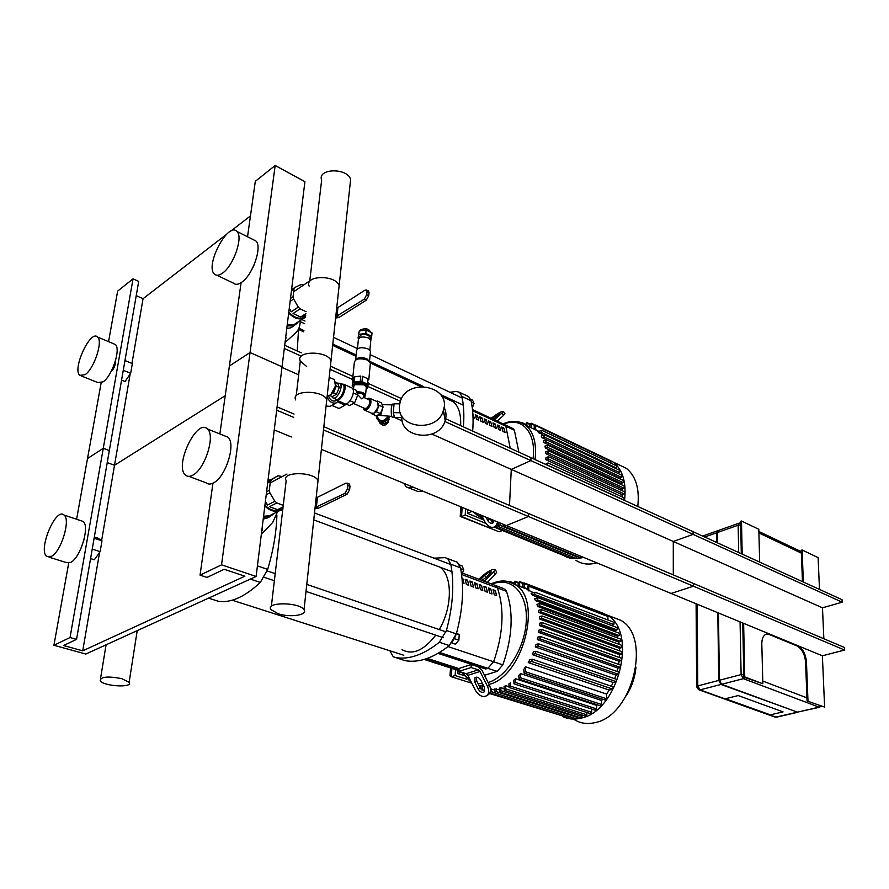 <?xml version="1.0" encoding="UTF-8"?>
<svg xmlns="http://www.w3.org/2000/svg" width="889" height="889" viewBox="0 0 889 889"><rect width="100%" height="100%" fill="white"/><g stroke="black" fill="none" stroke-linecap="round" stroke-linejoin="round"><path stroke-width="1.33" d="M192.88 475.104C189.902 476.771 187.446 476.771 185.523 475.115C173.944 466.214 196.758 417.897 207.381 428.965C215.727 435.021 205.092 469.07 192.88 475.104M224.506 435.799L227.817 437.121C236.352 443.222 225.884 476.96 213.56 482.849C210.549 484.472 208.059 484.461 206.092 482.794L188.857 476.36M51.451 556.347L46.784 556.447C37.716 550.224 55.707 506.919 63.997 515.031C70.953 519.398 61.219 551.647 51.451 556.347M80.755 520.643L83.033 521.41C90.156 525.81 80.588 557.803 70.709 562.404L65.953 562.459L49.062 557.159M84.055 539.534L80.599 549.335M100.39 550.169L101.113 545.913M94.112 538.223L101.991 540.812L98.057 538.167L94.334 536.945M90.578 558.57L94.334 559.77L100.135 551.658L101.991 540.812M92.223 549.102L100.135 551.658M256.121 576.461L85.811 654.048L53.918 645.27L70.031 637.546L76.543 639.369L63.564 645.536L82.733 650.826L244.886 576.194L224.172 569.271L207.015 577.417L200.058 575.139L221.539 564.837L256.121 576.461L282.046 366.768L250.053 352.533L229.395 366.001L241.097 282.658M221.539 564.837L275.179 165.487L255.31 181.334L247.531 236.774M200.058 575.139L212.96 483.16M219.872 433.943L229.395 366.001L250.053 352.533L282.046 366.768L304.916 181.667L275.179 165.487M101.624 540.568L114.514 465.269L225.239 395.694L114.514 465.269L107.236 462.613L114.514 465.269L130.116 374.202M82.733 650.826L99.59 552.425M76.543 639.369L109.336 450.545L103.268 448.289L87.511 458.568L101.124 382.937M70.031 637.546L133.039 278.835L117.648 291.114L108.558 341.643M53.918 645.27L68.697 563.148M76.598 519.254L87.511 458.568L103.268 448.289L109.336 450.545L138.706 281.413L133.039 278.835M222.528 273.123C219.094 275.579 216.405 275.912 214.46 274.112C204.659 265.967 228.029 221.25 236.885 231.429C243.542 236.73 233.596 265.7 222.528 273.123M253.487 239.763L255.832 240.93C262.644 246.286 252.832 275.012 241.675 282.269C238.208 284.669 235.485 284.969 233.485 283.158L216.827 275.234M254.176 264.689L252.654 268.011M85.155 374.647L79.843 375.358C71.92 369.48 90.367 329.33 97.523 336.998C103.268 340.954 94.19 368.702 85.155 374.647M113.536 343.743L115.281 344.476C121.171 348.477 112.225 376.025 103.091 381.848L97.701 382.514L81.599 376.058M115.448 360.923C115.592 364.923 114.203 368.446 111.269 371.491L111.069 371.624M127.949 377.303L130.25 373.902M130.794 372.569L131.439 368.757M124.971 360.534L132.328 363.59L130.661 373.302L125.082 381.525L121.56 380.136M121.571 380.103L125.082 381.525M123.271 370.269L130.661 373.302M250.454 215.916L230.607 231.218M226.273 234.552L143.051 298.704L136.239 295.648M131.961 363.434L143.051 298.704M276.89 515.075C276.446 532.067 273.379 550.18 267.689 569.416L257.432 565.904M250.331 579.106L260.31 582.439L267.689 569.416M260.31 582.439C244.786 596.908 230.796 603.187 218.338 601.264L208.526 598.141M217.327 600.942L218.338 601.264M298.582 328.93L297.215 350.999M503.274 588.429L462.447 573.072L462.958 571.827M459.557 564.948L462.147 565.937L463.747 569.849L461.658 575.039M460.669 568.682L463.747 569.849M455.024 638.902L458.88 640.202L459.224 634.59L456.524 633.179M456.401 633.624L459.224 634.59M455.768 635.702L451.812 642.958L455.368 644.147L458.88 640.202M402.006 649.67C412.585 655.393 423.831 650.559 435.721 635.146M439.277 629.568C452.512 607.298 452.634 575.939 440.088 567.215M472.515 407.262L473.37 405.151M470.548 399.183L472.526 400.117L474.081 403.406L472.281 407.862M471.326 402.106L474.081 403.406M460.613 425.587C461.158 414.285 458.702 406.351 453.257 401.772L447.8 399.217M504.796 589.007L506.486 591.307L497.451 587.918L495.784 585.607L497.451 587.918C504.596 609.132 503.318 633.757 493.628 661.772L487.872 668.328L485.716 669.006L438.044 653.382L485.716 669.006L487.872 668.328L439.577 652.47M506.486 591.307C513.709 612.465 512.497 636.98 502.874 664.861L497.129 671.373L484.483 675.284M427.342 658.405L459.102 668.672L427.342 658.405M460.502 567.838C464.236 587.54 462.847 609.554 456.335 633.879L446.422 630.49C452.99 606.042 454.457 583.94 450.801 564.171L460.502 567.838L457.368 562.281L445.078 557.625L433.954 558.159M395.038 657.482C408.762 659.971 423.531 654.893 439.333 642.236L449.267 645.558C433.454 658.104 418.652 663.127 404.873 660.616L393.227 656.749L389.871 650.781M446.422 630.49L439.333 642.236M447.7 558.603L450.801 564.171M457.368 562.281L454.824 561.315M449.267 645.558L456.335 633.879M403.728 660.249L404.873 660.616M476.393 677.162L476.748 680.985L480.171 687.808L484.772 691.086M478.282 689.153L474.859 682.308L475.004 677.751C477.06 676.54 479.038 677.44 480.96 680.441L484.394 687.308L484.272 691.831C482.216 693.053 480.216 692.164 478.282 689.153L480.171 687.808M471.259 664.528L459.113 668.417L458.935 671.362L466.136 673.684L467.858 675.307L475.248 690.064C479.115 696.098 483.105 697.876 487.228 695.409C489.128 693.22 489.206 690.208 487.472 686.386L480.038 671.495L478.304 669.861L471.092 667.506L471.259 664.528L478.471 666.894L481.938 670.184L489.361 685.041L487.472 686.386M488.05 694.809L489.106 694.053C490.995 691.864 491.084 688.864 489.361 685.041M471.092 667.506L458.935 671.362M480.316 579.795L484.627 575.405C488.039 572.56 490.284 571.416 491.361 571.971L486.661 577.094L481.871 580.373M483.572 581.017L485.083 580.584L493.551 572.005L495.173 574.45L487.328 582.428M478.949 579.272L481.671 576.528C488.494 570.849 492.984 568.571 495.151 569.671L493.551 572.005M495.173 574.45L496.762 572.116L496.373 571.527M512.075 428.109L503.53 424.109L505.819 426.209L510.23 448.234L505.819 426.209L472.604 410.674M513.22 428.654L514.375 430.22L518.865 452.179M463.391 426.853C464.325 415.574 463.825 405.428 461.88 396.427L471.037 400.761L468.77 396.716L459.635 392.382L456.357 391.393L449.978 392.293M423.175 491.295L417.974 491.506L406.14 486.839L403.906 483.349M408.696 487.694L413.874 487.461M459.635 392.382L461.88 396.427M468.77 396.716L466.881 395.816M471.037 400.761C473.015 409.74 473.559 419.841 472.67 431.087M408.118 487.65L417.974 491.506M488.972 518.409L493.595 522.299M494.128 520.532L493.117 522.832C491.139 523.888 489.328 523.088 487.694 520.432L486.105 517.22M481.694 515.409L484.783 521.654C488.061 526.966 491.684 528.566 495.64 526.444L497.662 521.987M496.229 526.099L499.174 522.61M491.873 418.652L493.439 417.285C496.784 414.752 498.929 413.541 499.874 413.652L493.295 419.319M494.317 419.797L502.007 413.074L503.541 415.463L497.118 421.108M491.084 418.274C497.729 413.352 501.852 411.074 503.474 411.429L502.007 413.074M503.541 415.463L504.819 413.518M461.991 578.094L462.802 578.395L464.036 583.573L462.358 582.951M462.047 578.683L462.802 578.395M465.169 579.272L467.525 580.161L468.759 585.329L466.403 584.451L465.169 579.272M465.592 580.895L467.525 580.161M469.87 581.028L472.215 581.906L473.459 587.073L471.114 586.195L469.87 581.028M470.303 582.639L472.215 581.906M474.548 582.784L476.882 583.651L478.138 588.807L475.804 587.94L474.548 582.784M474.982 584.373L476.882 583.651M479.204 584.518L481.527 585.384L482.794 590.529L480.471 589.663L479.204 584.518M479.638 586.095L481.527 585.384M483.838 586.251L486.15 587.107L487.428 592.241L485.116 591.385L483.838 586.251M484.272 587.807L486.15 587.107M488.45 587.973L490.739 588.829L492.039 593.952L489.728 593.096L488.45 587.973M488.883 589.518L490.739 588.829M493.039 589.685L495.317 590.529L496.618 595.652L494.328 594.808L493.039 589.685M493.462 591.218L495.317 590.529M461.847 574.561L497.451 587.918C504.596 609.132 503.318 633.757 493.628 661.772L487.872 668.328L497.129 671.373M472.848 413.596L474.237 418.163L473.037 417.608M475.282 414.73L477.504 415.774L478.715 420.241L476.482 419.208L475.282 414.73M475.826 416.608L477.504 415.774M479.727 416.808L481.949 417.841L483.16 422.308L480.938 421.275L479.727 416.808M480.282 418.663L481.949 417.841M484.161 418.875L486.361 419.897L487.583 424.353L485.383 423.331L484.161 418.875M484.705 420.719L486.361 419.897M488.561 420.93L490.761 421.953L491.995 426.398L489.795 425.375L488.561 420.93M489.117 422.753L490.761 421.953M492.951 422.975L495.14 423.986L496.373 428.431L494.184 427.42L492.951 422.975M493.506 424.786L495.14 423.986M497.318 425.009L499.485 426.02L500.74 430.465L498.562 429.454L497.318 425.009M497.873 426.809L499.485 426.02M501.663 427.031L503.819 428.042L505.085 432.476L502.918 431.465L501.663 427.031M502.207 428.82L503.819 428.042M472.481 409.573L504.674 424.642L505.819 426.209L514.375 430.22M471.837 683.241L451.356 676.74L455.146 675.551L466.681 679.218M451.39 676.296L450.001 675.851L451.445 675.396M461.48 672.217L457.568 673.462L463.391 675.329M450.512 667.928L450.001 675.851M455.524 669.539L455.146 675.551M457.568 673.462L457.768 670.262M451.356 676.74L451.89 668.372M490.55 688.919L494.584 689.953M577.283 716.678L577.261 717.334L496.106 691.598L494.817 692.964L494.64 688.975L499.24 689.753M500.952 687.686L500.807 690.631L499.507 691.998L499.318 688.175L500.952 687.686L503.963 688.653M505.73 685.675L505.574 688.808L504.263 690.175L504.063 686.475L505.73 685.675L508.764 686.652M508.897 683.863L510.575 682.741L510.419 686.108L509.097 687.486L508.897 683.863M591.763 709.089L591.685 712.333L590.374 713.634L509.341 687.564M515.498 678.763L515.331 682.463L514.009 683.841L513.786 680.263L515.498 678.763L596.663 705.366L597.286 704.821M520.51 673.584L520.321 677.74L518.987 679.129L518.765 675.529L520.51 673.584L601.62 700.476L602.698 699.243M525.599 666.839L525.388 671.695L524.043 673.084L523.832 669.384L525.599 666.839L606.62 694.098L609.209 690.053L528.244 662.583L529.788 659.782L532.289 659.205L613.232 686.886L612.721 689.097L609.209 690.053M611.321 686.23L613.121 682.452L532.3 654.593L533.433 651.915L535.867 651.348L616.666 679.407L616.144 681.607L613.121 682.452M614.666 678.718L615.933 675.151L535.256 646.948L536.067 644.369L538.501 643.803L619.155 672.195L618.633 674.395L615.933 675.151M617.055 671.451L617.888 668.095L537.356 639.569L537.901 637.08L540.368 636.491L620.866 665.205L620.344 667.395L617.888 668.095M618.622 664.405L619.1 661.272L538.723 632.446L539.034 630.045L541.557 629.423L621.911 658.427L621.378 660.605L619.1 661.272M619.477 657.549L619.633 654.66L539.412 625.567L539.501 623.245L542.123 622.578L541.545 624.856L539.412 625.567M619.644 650.87L619.522 648.259L539.467 618.922L539.334 616.677L542.079 615.966L541.501 618.233L539.467 618.922M619.122 644.369L618.755 642.08L538.867 612.521L538.501 610.376L541.412 609.598L540.834 611.854L538.867 612.521M617.844 638.046L617.288 636.157L537.578 606.398L536.956 604.353L540.09 603.487L539.512 605.731L537.578 606.398M615.666 631.868L615.032 630.512L535.5 600.597L534.567 598.675L538.012 597.686L537.434 599.919L535.5 600.597M612.21 625.745L532.455 595.174L531.133 593.408L535.045 592.241L534.456 594.463L532.455 595.174M533.289 592.641L527.255 589.607L527.366 586.907L528.722 585.529L607.765 615.821L608.02 620.033M527.288 588.796L522.699 586.873L522.81 584.295L524.154 582.917L603.053 613.199L603.364 614.132M528.822 590.941L528.722 585.529M524.277 587.64L524.154 582.917M519.698 585.829L519.576 581.55L518.231 582.917L518.12 585.473M515.153 584.54L514.987 581.195L513.609 583.595M510.664 582.262L509.564 581.906M622.078 651.759L621.778 654.026L619.633 654.66M528.244 662.583L531.733 661.505L532.289 659.205M532.3 654.593L535.3 653.659L535.867 651.348M535.256 646.948L537.934 646.092L538.501 643.803M537.356 639.569L539.79 638.78L540.368 636.491M538.723 632.446L540.99 631.701L541.557 629.423M621.867 645.392L621.567 647.648L619.522 648.259M621.033 639.235L620.733 641.48L618.755 642.08M619.544 633.324L619.233 635.557L617.288 636.157M617.299 627.678L616.977 629.901L615.032 630.512M614.143 622.367L613.821 624.578L611.81 625.211M562.559 716.467C568.215 719.257 574.405 719.812 581.15 718.112C618.511 711.078 638.102 631.857 607.254 615.121L598.619 611.488M606.62 694.098L606.542 698.776L605.209 700.076L524.288 673.162M601.62 700.476L601.542 704.488L600.219 705.788L519.22 679.207M596.663 705.366L596.586 708.933L595.274 710.222L514.242 683.919M586.884 712.5L586.829 714.834L585.529 716.123L504.496 690.253M582.051 715.012L582.017 716.49L580.728 717.779L499.74 692.064M577.261 717.334L575.983 718.612L495.04 693.031M572.538 717.534L571.294 718.623L490.428 693.142M567.571 717.456L489.583 693.498M482.082 690.153L482.638 686.419M481.116 685.697L480.938 689.019M489.983 692.82L491.484 691.709L491.617 689.008M496.106 691.598L496.24 688.797M626.189 695.843C631.746 687.053 635.024 677.474 635.991 667.106M574.916 719.99C580.984 723.524 587.74 724.379 595.186 722.568C632.59 715.712 651.893 637.113 620.911 620.366L610.687 616.444M502.407 530.477L499.107 531.822L461.569 516.553L465.214 514.975L485.839 523.41M494.062 529.777L460.224 516.431L461.613 515.842M471.937 511.386L467.492 513.297L483.994 520.065M460.846 506.819L460.224 516.431M465.603 508.775L465.214 514.975M467.492 513.297L467.714 509.653M461.569 516.553L462.147 507.352M491.617 521.787L492.917 522.276M499.051 522.976L499.962 522.932M545.446 464.314L548.002 462.936L624.322 497.896L623.556 499.962M621.967 496.818L622.078 494.695L545.868 459.691L545.946 457.591L548.524 456.713L547.902 458.791L545.868 459.691M622.067 490.661L621.967 488.894L545.902 453.701L545.768 451.701L548.469 450.756L547.846 452.823L545.902 453.701M621.467 484.705L621.222 483.383L545.313 448.023L544.968 446.134L547.813 445.1L547.202 447.167L545.313 448.023M620.089 478.938L619.822 478.16L544.068 442.666L543.468 440.9L546.535 439.766L545.913 441.822L544.068 442.666M546.291 439.677L542.068 437.688L541.179 436.077L544.535 434.799L543.924 436.843L542.068 437.688M543.246 435.121L537.878 431.765L541.679 430.265L541.057 432.298L539.145 433.187M538.812 431.332L534.156 428.82L534.256 426.376L535.611 425.009L610.776 460.802L610.976 463.18M535.656 429.832L535.611 425.009M531.289 427.431L531.233 423.22L529.877 424.586L529.777 426.931M526.933 425.764L526.833 422.564L525.443 425.009M522.643 423.275L521.787 422.875M624.534 491.795L624.134 493.873L622.078 494.695M547.191 465.103L548.002 462.936M624.322 486.039L623.922 488.105L621.967 488.894M623.522 480.549L623.122 482.605L621.222 483.383M622.089 475.348L621.678 477.393L619.822 478.16M619.933 470.47L619.522 472.515L617.699 473.27M616.922 466.003L616.499 468.036L615.588 468.414M481.071 517.409L480.238 517.054M624.556 500.418C626.534 482.583 622.789 469.825 613.332 462.136L606.142 458.602M563.415 555.392C569.193 558.881 575.872 559.537 583.44 557.336M581.606 556.581L580.328 557.703L503.418 526.088M577.139 556.392L575.828 558.259L498.996 526.788M572.649 556.959L571.394 558.014L495.095 526.821M567.904 556.592L567.015 556.858L494.34 527.177M498.685 523.832L498.829 526.71L500.118 525.366L500.24 523.043M503.052 524.21L503.252 526.021L504.53 524.821M618.611 464.658L626.367 468.347C635.879 476.037 639.68 488.739 637.78 506.463L637.824 506.074M575.872 560.281C581.839 564.237 588.818 565.093 596.797 562.837M121.715 678.629L129.138 682.296C133.728 688.064 103.502 686.43 100.168 680.741C100.579 676.707 107.769 676.007 121.715 678.629M261.333 534.289L272.679 522.488L277.601 511.653M264.944 505.085C269.545 509.875 274.401 511.531 279.513 510.03L282.969 507.897M283.258 505.385L276.801 502.952L274.879 501.274L269.867 492.862L269.289 490.339L270.356 481.571L271.478 479.716L277.946 475.793L282.269 476.526M269.478 506.686L277.557 509.697L269.478 506.686L276.801 502.952M277.557 509.697L283.08 506.919M266.222 494.762L269.867 492.862M265.289 502.296L267.556 505.019L265.4 501.407M267.556 505.019L274.879 501.274M267.678 483.005L270.356 481.571M266.6 491.739L269.289 490.339M267.878 481.349L277.946 475.793M267.845 481.638L271.478 479.716M270.667 479.66L267.989 480.471M281.324 509.119L282.902 508.386M263.211 519.165L268.567 517.354M263.433 517.331L269.534 516.865L274.568 513.175M263.488 516.842C267.733 517.52 271.223 516.398 273.968 513.475M263.566 516.231L269.345 515.798L271.59 514.675M268.878 480.116L268.011 480.249M264.833 506.019C269.534 510.653 274.434 512.208 279.524 510.686L282.869 508.708M264.922 505.33C270.989 511.253 276.857 512.342 282.502 508.608M279.513 510.03L281.513 509.053M347.266 483.172L347.832 485.416L349.988 486.283L349.41 484.038L345.91 483.116L317.44 497.284L316.351 507.386L318.484 508.197L314.984 508.619M315.095 507.541L344.888 493.406L347.043 494.262L318.484 508.197L316.351 507.386L317.44 497.284L316.195 497.451M349.41 484.038L348.821 483.794M349.988 486.283L349.644 489.706L347.499 488.861L344.888 493.406M347.043 494.262L349.644 489.706M347.832 485.416L347.499 488.861M261.766 530.844L262.499 529.933L262.044 528.588M268.234 478.449L268.345 480.182M285.036 342.532L295.526 333.075C298.737 330.052 300.304 325.874 300.215 320.54M305.66 315.595L302.571 317.14L305.727 315.073M306.116 311.706L300.115 308.827L298.315 307.116L293.614 299.026L293.07 296.693L294.026 288.936L295.048 287.38L301.038 284.536L303.66 284.98M293.081 313.484L300.604 317.051L293.081 313.484L300.115 308.827M300.604 317.051L305.894 313.584M290.125 301.382L293.614 299.026M289.169 309.094L291.292 311.772L289.269 308.305M291.292 311.772L298.315 307.116M291.448 290.692L294.026 288.936M290.492 298.437L293.07 296.693M291.592 289.736L295.048 287.38M302.571 317.14L305.56 316.44M286.78 328.474L290.881 327.797L293.703 325.963M287.091 325.907L294.092 325.707L298.615 321.585M287.147 325.418C292.014 326.652 295.693 325.463 298.182 321.862M287.225 324.874L293.837 324.696L296.493 322.963M288.692 312.961C293.648 318.129 298.626 319.918 303.616 318.329L305.46 317.284M288.769 312.283C294.681 318.451 300.26 319.962 305.516 316.817M288.803 312.072C293.637 317.373 298.56 319.24 303.56 317.684L305.549 316.517M366.612 289.981L367.024 291.703L369.024 292.714L368.613 290.981L365.157 290.058L337.909 307.561L336.942 316.528L338.931 317.484L335.62 318.051M335.764 316.728L364.257 299.171L366.257 300.171L338.931 317.484L336.942 316.528L337.909 307.561L336.731 307.772M369.024 292.714L368.724 295.748L366.713 294.748L364.257 299.171M366.257 300.171L368.724 295.748M367.024 291.703L366.713 294.748M285.502 338.731L286.191 337.987L285.758 336.731M326.341 403.75L326.774 399.661C323.04 389.671 290.336 390.004 295.704 399.95M278.024 613.688C289.947 617.799 308.161 615.144 304.027 609.787C299.726 602.009 264.9 601.797 270.967 609.565L278.024 613.688M338.642 290.136L339.131 285.613C335.675 274.557 304.127 275.157 309.139 286.147M317.617 484.261L318.018 480.527C314.073 471.337 280.546 471.47 286.18 480.616L271.345 606.376M350.099 184.323L350.633 179.422C347.432 167.488 316.951 168.321 321.64 180.178L309.683 281.546M330.541 364.957L330.997 360.723C327.352 350.355 295.048 350.777 300.293 361.09L306.649 366.49M725.446 698.743L738.203 695.565L783.065 711.889L770.33 714.856L725.446 698.743L738.203 695.565L783.065 711.889L770.33 714.856L725.446 698.743M718.001 612.788L718.912 680.496L720.968 684.186L797.333 712.1M717.756 530.989L716.934 532.833L717.067 542.646M718.468 612.977L719.379 680.263L721.624 684.286L797.433 712.145L819.747 707.222M739.103 523.143L718.423 530.466L717.379 532.533L717.512 542.857M797.8 712.222L720.968 684.452L718.734 680.429L717.823 612.71M716.89 542.568L716.756 532.755L718.09 530.633M802.467 581.639L801.256 550.258L802.111 549.98L803.356 582.039M759.673 562.104L758.817 529.299L741.493 521.021L742.182 554.114M807.079 700.999L824.614 707.077L807.079 700.999L805.567 662.049C804.778 654.093 801.834 648.681 796.722 645.825L769.352 634.546L766.162 634.146M742.737 622.978L743.86 677.151L762.84 683.752L761.806 643.803C761.829 638.435 763.407 635.168 766.562 634.013L770.23 634.302L797.6 645.581C802.7 648.448 805.656 653.86 806.456 661.827L807.968 700.788M741.493 521.021L740.637 521.321L741.304 553.714M802.111 549.98L818.113 557.625L819.491 589.407M762.84 683.752L744.749 676.918L743.626 623.345M743.86 677.151L744.749 676.918M822.381 655.804L844.55 650.037L844.428 647.492L528.566 513.52L528.433 516.509L506.363 525.577L822.381 655.804L824.614 707.077M823.847 638.758L822.481 607.832L842.15 602.175L842.027 599.697L530.989 457.713L530.866 460.602L511.275 469.403L509.497 505.43M842.15 602.175L530.866 460.602M822.481 607.832L511.275 469.403M844.55 650.037L528.433 516.509M323.852 426.698L693.42 583.44L693.431 586.207L671.095 593.452L321.396 449.356M444.767 418.352L693.098 531.711L693.109 534.389L673.284 541.468L673.295 574.905M284.702 345.276L301.26 352.844M330.408 366.146L352.911 376.425M368.235 383.415L401.572 398.639M274.234 429.92L291.336 436.966M276.679 410.173L293.648 417.341M323.496 429.943L693.431 586.207M277.09 406.862L294.037 414.052M284.302 348.466L300.893 356.011M330.075 369.279L352.333 379.403M367.713 386.404L400.428 401.283M444.878 421.497L693.109 534.389M281.969 367.39L298.671 374.825M393.749 417.119L394.505 417.452M394.572 417.486L402.261 420.908M431.887 434.088L673.284 541.468M326.085 406.073L330.141 406.351L331.286 405.706M327.074 396.916C329.23 401.706 332.253 403.717 336.131 402.961L338.409 400.95M337.687 401.939L344.976 405.151L338.998 408.507L332.486 405.662L332.653 404.94M332.486 405.662L332.564 404.984M344.976 405.151L345.099 403.928M328.597 396.194C330.03 399.894 332.23 401.484 335.197 400.972L336.02 400.495M338.953 386.593L338.009 384.048L339.265 387.437L337.087 392.827L338.72 388.771M333.131 396.116L335.698 394.638L332.286 396.594L329.841 395.516M332.097 393.66L333.542 392.827L336.264 386.104L335.653 384.426M335.175 398.728L335.709 399.761C339.787 403.884 348.332 387.693 343.854 384.304L352.133 388.037C356.645 391.427 348.11 407.551 344.01 403.417L336.875 400.283M350.977 387.515L352.133 388.037M341.343 383.97L343.854 384.304M345.777 403.928L349.599 405.617L354.633 402.806L350.077 400.783M354.633 402.806L357.8 394.972L353.266 392.938M357.8 394.972L355.9 390.004L352.544 388.493M335.698 394.638L337.087 392.827M333.542 392.827L336.542 394.16M336.264 386.104L339.265 387.437M335.631 382.281L338.009 384.048M337.476 383.103L339.942 383.348C344.043 386.437 336.198 401.317 332.475 397.539L331.697 396.338M340.643 384.37L342.921 384.681C347.021 387.782 339.187 402.639 335.453 398.861L333.542 398.016M354.9 384.648L364.034 384.848L365.401 385.793L363.701 384.693L354.9 384.648M366.179 388.604L366.335 386.959L364.246 385.048C360.089 383.403 356.678 383.481 354.011 385.281L353.422 388.893M356.622 391.882C361.034 391.66 364.023 392.66 365.568 394.883L364.312 397.427M378.414 403.639L378.292 406.929L374.302 413.007L376.436 411.851L380.448 413.629L383.103 407.062L381.437 402.861L377.436 401.061L376.758 401.439M365.001 410.318L371.48 413.185L373.969 413.207L375.347 412.129L378.214 406.762L377.536 401.817L376.647 401.417M367.424 398.661L370.18 398.516C371.891 402.35 370.691 406.162 366.579 409.94L364.112 409.929L363.257 408.173M356.8 392.371C363.079 392.527 365.757 394.071 364.812 397.016L364.09 397.561M357.056 393.016C360.423 392.794 362.723 393.527 363.945 395.238L363.823 396.461M357.667 394.627L361.601 398.794L363.723 397.494M367.046 398.883C372.069 395.283 371.291 406.995 366.324 409.496L364.257 409.662L363.168 407.751M368.457 399.517L369.124 399.806C370.413 402.684 369.513 405.54 366.435 408.384L364.579 408.373L353.466 403.45M391.671 416.363L380.592 415.496L382.637 408.218M394.194 417.13L392.116 417.097C391.327 416.108 391.071 412.896 391.36 407.473L392.238 404.117M393.371 411.796L393.994 404.617M394.394 417.019L393.405 413.118M382.759 406.195L382.492 404.828M377.592 415.174L380.614 415.485M388.104 416.308L388.026 416.63C383.237 422.286 379.514 421.975 376.836 415.685M388.815 416.319L388.715 416.741C383.526 423.042 379.325 422.775 376.114 415.941M389.149 416.319L388.982 417.763C384.504 423.786 380.325 423.853 376.447 417.952M371.835 413.418L376.147 415.952L380.448 413.629M372.135 414.185L373.636 413.374M376.436 411.851L379.092 405.273L383.103 407.062M444.078 414.641L443.444 410.207L444.078 414.641M444.2 415.33L443.878 412.118L444.2 415.33M401.895 416.052C399.172 438.488 439.377 442.811 445.189 420.619C446.589 415.963 446.211 411.518 444.044 407.273M399.494 405.673C396.294 428.498 437.366 433.187 443.322 410.585C452.245 385.537 406.04 376.969 400.072 402.417L399.494 405.673M353.322 387.037L352.177 385.993L353.489 377.436L352.177 385.993M366.224 388.76L367.257 388.171L368.09 384.937L367.424 384.104L367.935 378.792L362.501 376.303L367.935 378.792M368.335 382.37L368.09 384.937M362.501 376.303L361.979 381.614L367.424 384.104M361.979 381.614L360.256 381.37L360.79 376.047L354.522 376.847L353.989 382.148L360.256 381.37M353.989 382.148L352.955 382.748M366.801 386.848L366.846 385.304L364.268 383.103C357.745 381.27 354.1 382.026 353.322 385.382M352.711 380.703L353.489 377.436M354.522 376.847L360.79 376.047M358.934 334.353L365.779 333.431L371.702 336.286L372.024 332.908L366.112 330.052L359.267 330.986L358.056 338.12L359.267 330.986M365.779 333.431L366.112 330.052M358.678 338.42L358.056 338.12M371.702 336.286L370.791 339.965M369.957 338.498L370.102 337.053L368.102 335.253C362.834 333.731 360.012 334.431 359.645 337.331L359.601 337.709M370.68 341.809L370.846 340.087L368.446 337.931C362.112 336.109 358.734 336.942 358.289 340.42L357.445 348.832M370.302 353.055L370.48 351.166L367.802 348.788C360.734 346.777 356.967 347.688 356.478 351.511L355.667 359.545M369.68 361.634L366.835 358.734C361.345 356.889 357.534 357.334 355.411 360.056M370.213 364.89L370.413 362.734L367.324 360.034C359.167 357.745 354.811 358.778 354.255 363.123L352.733 378.203M366.157 388.815L366.724 386.626L364.134 384.437C357.345 382.581 353.722 383.415 353.266 386.926L353.566 387.448M388.837 418.241L389.149 419.452L385.904 423.786L380.203 423.697L379.047 421.597M385.382 421.819L385.904 423.786M379.725 421.931L380.203 423.697M381.425 423.72L385.17 423.775M386.404 423.12L388.037 420.93M379.492 422.397C382.437 426.353 385.415 426.209 388.426 421.964L388.126 420.819M400.361 412.763L393.294 412.652L394.06 403.773L399.739 403.862M393.294 412.652L394.505 417.486L401.639 417.608M329.652 395.649L331.397 394.394L335.598 386.404L335.598 382.048M327.13 396.405L330.841 394.683L335.42 385.993L334.486 379.681L333.286 379.147M502.874 664.861L448 646.57M474.859 682.308L476.748 680.985M480.038 671.495L467.858 675.307M478.304 669.861L466.136 673.684M484.627 575.405L486.094 577.617M480.716 579.35L481.249 580.139M483.838 581.062L485.083 580.584M487.694 520.432L489.472 519.409M493.439 417.285L494.295 418.608M459.024 669.995L425.253 659.105M489.039 684.408L489.061 684.397C523.054 676.707 542.857 599.953 515.353 584.684L508.286 581.562M461.447 672.173L471.692 682.952M478.927 685.341L483.472 685.463M482.538 683.597L477.993 683.474M470.681 680.941L462.369 672.473M492.062 584.217C510.586 576.128 527.255 592.118 526.355 619.433C525.755 646.636 507.186 676.996 488.094 682.53M608.087 616.577L529.011 586.307M603.375 613.955L524.443 583.695M523.021 583.54L519.865 582.328M518.231 583.095L515.264 581.962M621.778 654.026L541.545 624.856M612.721 689.097L531.733 661.505M616.144 681.607L535.3 653.659M618.633 674.395L537.934 646.092M620.344 667.395L539.79 638.78M621.378 660.605L540.99 631.701M621.567 647.648L541.501 618.233M620.733 641.48L540.834 611.854M619.233 635.557L539.512 605.731M616.977 629.901L537.434 599.919M613.821 624.578L534.456 594.463M481.049 686.919L479.471 686.419M494.584 692.698L491.484 691.709M582.017 716.49L500.807 690.631M606.542 698.776L525.388 671.695M601.542 704.488L520.321 677.74M596.586 708.933L515.331 682.463M591.685 712.333L510.419 686.108M586.829 714.834L505.574 688.808M535.045 459.569C536.778 443.311 533.644 431.843 525.632 425.142L520.254 422.297M473.693 512.108L477.337 515.376L482.994 518.043M482.049 516.142L476.204 513.142M503.752 424.164C521.776 416.296 536.512 432.476 533.056 458.657M611.01 461.424L535.834 425.631M534.645 425.364L531.444 423.842M529.888 424.531L527.055 423.186M624.134 493.873L547.902 458.791M623.745 499.896L547.38 465.025M623.922 488.105L547.846 452.823M623.122 482.605L547.202 447.167M621.678 477.393L545.913 441.822M619.522 472.515L543.924 436.843M616.499 468.036L541.057 432.298M483.172 518.409L480.905 517.487M498.618 526.399L496.907 525.699M577.117 556.992L500.118 525.366M717.379 532.533L738.148 525.21L738.692 552.525M740.67 522.965L739.17 523.121L738.148 525.21L740.715 524.866M704.699 537.012L716.756 532.755M740.07 621.878L741.115 674.584L719.379 680.263M721.624 684.286L743.371 678.663L819.091 707.155L797.433 712.145M743.793 674.34L741.115 674.584L743.371 678.663L744.982 677.574M820.68 706.133L819.091 707.155L821.314 706.377M718.734 680.429L697.787 685.908L696.676 686.83L698.554 689.675L700.01 689.875L697.787 685.908L697.187 604.209M797.444 712.356L776.642 717.145L774.43 716.89L699.254 689.92M796.788 712.289L775.897 717.101L700.01 689.875L720.968 684.452M806.956 697.854L762.773 681.085M758.917 532.967L801.367 553.136M769.352 634.546L770.23 634.302M796.722 645.825L797.6 645.581M805.567 662.049L806.456 661.827M366.857 330.408L370.769 332.297M358.823 332.942L358.989 332.219M360.578 330.808L365.279 330.163M207.381 428.965L227.817 437.121M63.997 515.031L83.033 521.41M236.885 231.429L255.832 240.93M97.523 336.998L115.281 344.476M450.879 564.559L314.506 512.953M451.956 571.66L313.761 519.865M403.795 655.249L232.24 600.208M446.011 631.868L306.772 584.406M275.201 573.638L267.2 570.916M443.255 637.691L306.016 591.407M274.368 580.739L264.244 577.328M462.213 398.061L370.146 354.611M357.467 348.632L333.531 337.331M304.705 323.729L300.215 321.607M463.28 405.173L440.511 394.516M423.242 386.426L369.602 361.301M356.122 354.989L332.797 344.065M303.894 330.53L298.915 328.197M298.593 329.452L303.738 331.853M332.653 345.377L356 356.289M370.391 363.023L420.653 386.526M441.789 396.416L453.257 401.772M489.106 694.053L487.228 695.409M496.762 572.116L495.151 569.671M497.418 525.399L495.64 526.444M505.019 413.818L503.474 411.429M458.98 670.65L424.164 659.438M527.266 589.218L515.353 584.684C508.097 580.05 500.04 579.784 491.195 583.884M519.576 581.55L523.421 583.028M514.987 581.195L518.32 582.473M510.386 581.706L513.642 582.94M622.1 645.47L542.079 615.966M621.267 639.324L541.412 609.598M619.766 633.401L540.09 603.487M617.522 627.756L538.012 597.686M614.355 622.444L535.045 592.241M622.311 651.848L542.123 622.578M620.911 620.366L607.254 615.121M538.745 431.365L525.632 425.142C519.154 420.53 511.62 420.097 503.03 423.875M531.233 423.22L535.011 425.02M526.833 422.564L530 424.064M522.432 422.808L525.477 424.253M624.5 486.116L548.469 450.756M623.7 480.627L547.813 445.1M622.256 475.426L546.535 439.766M620.1 470.548L544.535 434.799M617.077 466.08L541.679 430.265M624.711 491.884L548.524 456.713M483.272 518.609L480.616 517.52M626.367 468.347L613.332 462.136M129.138 682.296L137.217 630.634M100.513 678.651L106.08 644.814M282.635 510.653L280.991 510.03M266.189 518.543L269.534 516.865M269.345 515.798L279.524 510.686M305.016 321.04L301.782 319.518M290.881 327.797L294.092 325.707M293.837 324.696L303.616 318.329M303.56 317.684L305.294 316.551M326.774 399.661L304.027 609.787M300.293 361.09L296.193 395.805M339.131 285.613L318.018 480.527M350.633 179.422L330.997 360.723M702.621 536.056L717.734 530.711M775.064 717.123L776.553 717.167M696.676 686.519L696.098 603.753M801.311 551.691L758.873 531.478M282.435 505.074L283.358 504.608M270.189 482.927L286.958 474.037M293.67 291.77L309.761 280.835M336.131 402.961L330.141 406.351M335.197 400.972L336.531 400.206M339.942 383.348L342.921 384.681M365.568 394.883L366.335 386.959M370.18 398.516L377.536 401.817M363.723 397.539L363.945 395.238M363.857 397.45L369.124 399.806M394.038 404.139L392.182 404.106M391.771 404.828L382.281 404.673M388.715 416.741L388.982 417.763M445.189 420.619L443.322 410.585M359.601 330.941C358.367 330.43 365.179 327.308 368.757 329.741L371.313 332.564M370.102 337.053L369.924 338.876M370.846 340.087L369.868 350.233M370.48 351.166L369.524 361.09M370.413 362.734L368.768 379.97M366.846 385.304L366.724 386.626M331.397 394.394L330.841 394.683M334.486 379.681L329.197 377.303"/></g></svg>
